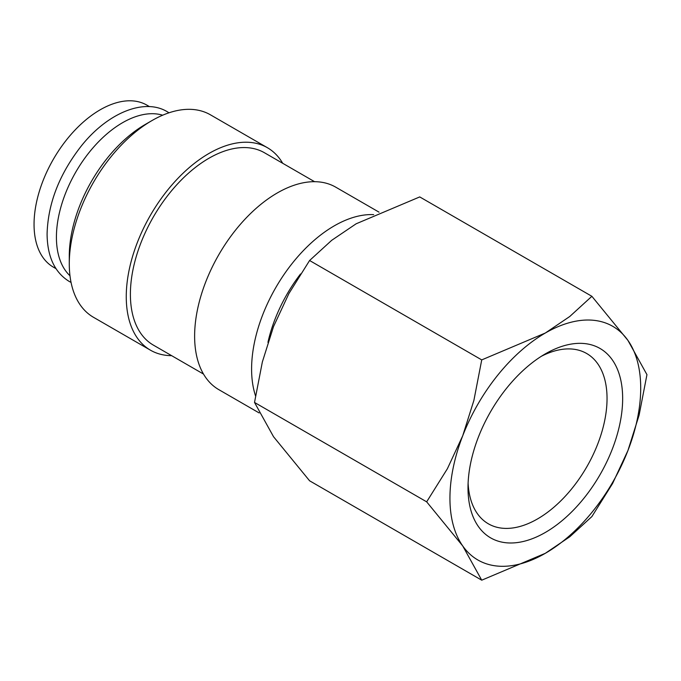 <?xml version="1.0" encoding="UTF-8"?>
<svg xmlns="http://www.w3.org/2000/svg" width="681" height="681" viewBox="0 0 681 681"><rect width="100%" height="100%" fill="white"/><g stroke="black" fill="none" stroke-linecap="round" stroke-linejoin="round"><path stroke-width="1.02" d="M373.665 214.643A116.911 67.496 120 0 0 251.595 369.034A116.911 67.496 120 0 0 255.52 395.84M379.053 212.166L335.742 187.164A116.911 67.496 120 0 0 245.654 218.49A116.911 67.496 120 0 0 194.621 336.142A116.911 67.496 120 0 0 218.831 389.66L259.155 412.941M314.571 181.691L264.458 152.757A111.063 64.125 120 0 0 178.873 182.517A111.063 64.125 120 0 0 130.394 294.286A111.063 64.125 120 0 0 153.395 345.131L203.5 374.065M282.709 163.295A116.911 67.496 120 0 0 267.386 147.7L210.403 114.8A116.911 67.496 120 0 0 151.948 120.588L145.334 124.41A107.555 62.099 120 0 0 69.283 256.141L69.283 263.777A116.911 67.496 120 0 0 93.493 317.295L150.475 350.196A116.911 67.496 120 0 0 171.646 355.669M267.386 147.7A116.911 67.496 120 0 0 177.29 179.018A116.911 67.496 120 0 0 126.257 296.678A116.911 67.496 120 0 0 150.475 350.196M162.674 115.208A93.527 54.003 120 0 0 93.22 147.564A93.527 54.003 120 0 0 56.421 237.26A93.527 54.003 120 0 0 69.981 275.762M426.664 501.837L462.714 545.932L481.731 580.186L545.328 553.304A134.898 77.881 120 0 0 627.933 450.541A134.898 77.881 120 0 0 640.71 388.093A134.898 77.881 120 0 0 627.933 340.398A134.898 77.881 120 0 0 545.328 333.018L481.731 359.9L473.891 400.394L462.714 435.789A134.898 77.881 120 0 0 449.937 498.237A134.898 77.881 120 0 0 462.714 545.932A134.898 77.881 120 0 0 545.328 553.304L569.767 536.781L591.874 516.59L612.577 483.527L627.933 450.541L639.11 415.146L646.95 374.652L627.933 340.398L591.874 296.303L569.767 316.495L545.328 333.018A134.898 77.881 120 0 0 462.714 435.789L447.366 468.766L426.664 501.837L254.515 402.445L262.355 361.951L273.532 326.557L288.889 293.579L309.591 260.508L331.698 240.316L356.137 223.794L419.734 196.92L591.874 296.303M481.731 580.186L309.591 480.795L273.532 436.708L254.515 402.445M541.318 356.308A98.319 56.761 -60 0 1 586.682 353.507A98.319 56.761 -60 0 1 607.043 398.521A98.319 56.761 -60 0 1 564.123 497.462A98.319 56.761 -60 0 1 488.362 523.808A98.319 56.761 -60 0 1 468.102 483.118M468 487.809A109.36 63.137 -60 0 1 545.328 353.873A109.36 63.137 -60 0 1 622.655 398.521A109.36 63.137 -60 0 1 545.328 532.457A109.36 63.137 -60 0 1 468 487.809M55.961 268.629L53.424 267.165A93.527 54.003 -60 0 1 34.05 224.347A93.527 54.003 -60 0 1 74.876 130.224A93.527 54.003 -60 0 1 146.951 105.163L149.488 106.628M309.591 260.508L481.731 359.9M151.948 120.588A116.911 67.496 120 0 0 69.283 263.777M300.534 273.975A107.555 62.099 120 0 0 267.939 342.364M168.999 112.799L167.245 111.718C144.21 97.758 107.615 112.927 81.371 145.896C59.375 174.064 47.951 203.423 47.083 233.992C47.321 256.652 54.71 272.477 69.249 281.457L71.054 282.436"/></g></svg>
